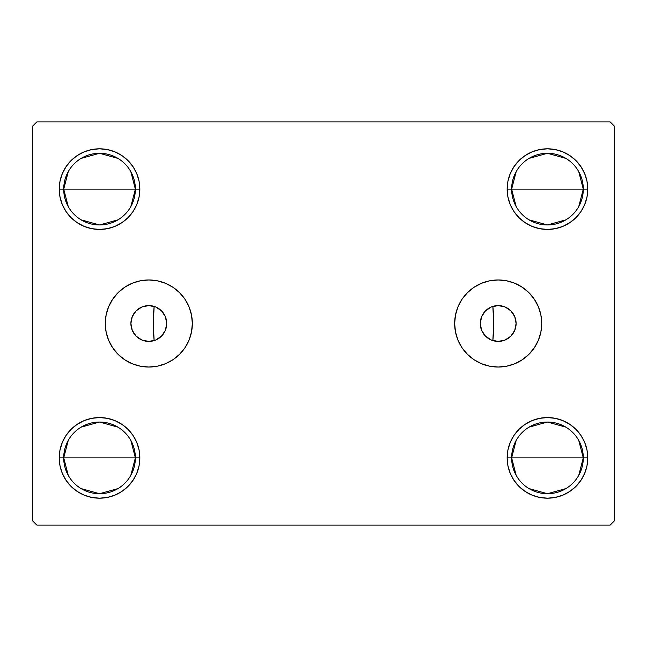 <?xml version="1.0" encoding="UTF-8"?>
<svg xmlns="http://www.w3.org/2000/svg" width="647" height="647" viewBox="0 0 647 647"><rect width="100%" height="100%" fill="white"/><g stroke="black" fill="none" stroke-linecap="round" stroke-linejoin="round"><path stroke-width="0.97" d="M480.276 323.5A17.914 17.914 0 0 1 498.19 305.586A17.914 17.914 0 0 1 516.104 323.5L514.745 330.358L510.863 336.173L505.048 340.055L498.19 341.414L491.332 340.055L485.517 336.173L481.635 330.358L480.276 323.516L481.635 316.642L485.517 310.827L491.332 306.945L498.19 305.586L505.048 306.945L510.863 310.827L514.745 316.642L516.104 323.5A17.914 17.914 0 0 1 498.19 341.414A17.914 17.914 0 0 1 480.276 323.5M130.896 323.5A17.914 17.914 0 0 1 148.81 305.586A17.914 17.914 0 0 1 166.724 323.5L165.365 316.642L161.483 310.827L155.668 306.945L148.81 305.586L141.952 306.945L136.137 310.827L132.255 316.642L130.896 323.5L132.255 330.358L136.137 336.173L141.952 340.055L148.81 341.414L155.668 340.055L161.483 336.173L165.365 330.358L166.724 323.5A17.914 17.914 0 0 1 148.81 341.414A17.914 17.914 0 0 1 130.896 323.5L130.896 323.5M454.655 323.5A43.535 43.535 0 0 1 498.19 279.965A43.535 43.535 0 0 1 541.725 323.5L540.892 331.992L538.417 340.16L534.39 347.69L528.979 354.289L522.38 359.7L514.85 363.727L506.682 366.202L498.19 367.035L489.698 366.202L481.53 363.727L474 359.7L467.401 354.289L461.99 347.69L457.963 340.16L455.488 331.992L454.655 323.5L455.488 315.008L457.963 306.84L461.99 299.31L467.401 292.711L474 287.3L481.53 283.273L489.698 280.798L498.19 279.965L506.682 280.798L514.85 283.273L522.38 287.3L528.979 292.711L534.39 299.31L538.417 306.84L540.892 315.008L541.725 323.5A43.535 43.535 0 0 1 498.19 367.035A43.535 43.535 0 0 1 454.655 323.5M105.275 323.5A43.535 43.535 0 0 1 148.81 279.965A43.535 43.535 0 0 1 192.345 323.5L191.512 331.992L189.037 340.16L185.01 347.69L179.599 354.289L173 359.7L165.47 363.727L157.302 366.202L148.81 367.035L140.318 366.202L132.15 363.727L124.62 359.7L118.021 354.289L112.61 347.69L108.583 340.16L106.108 331.992L105.275 323.5L106.108 315.008L108.583 306.84L112.61 299.31L118.021 292.711L124.62 287.3L132.15 283.273L140.318 280.798L148.81 279.965L157.302 280.798L165.47 283.273L173 287.3L179.599 292.711L185.01 299.31L189.037 306.84L191.512 315.008L192.345 323.5A43.535 43.535 0 0 1 148.81 367.035A43.535 43.535 0 0 1 105.275 323.5M516.185 475.359L511.631 457.874A35.836 35.836 0 0 0 547.459 493.71A35.836 35.836 0 0 0 583.295 457.874L587.775 457.874A40.316 40.316 0 0 1 547.459 498.19A40.316 40.316 0 0 1 507.151 457.874L583.295 457.874A35.836 35.836 0 0 1 547.459 493.71A35.836 35.836 0 0 1 511.631 457.874L516.185 440.397M578.741 440.397L583.295 457.874L578.741 475.359M565.915 488.598L547.459 493.71L529.011 488.598M516.185 206.603L511.631 189.126A35.836 35.836 0 0 0 547.459 224.954A35.836 35.836 0 0 0 583.295 189.126L587.775 189.126A40.316 40.316 0 0 1 547.459 229.434A40.316 40.316 0 0 1 507.151 189.126L583.295 189.126A35.836 35.836 0 0 1 547.459 224.954A35.836 35.836 0 0 1 511.631 189.126L516.185 171.641M578.741 171.641L583.295 189.126L578.741 206.603M565.915 219.843L547.459 224.954L529.011 219.843M68.258 206.603L63.705 189.126A35.836 35.836 0 0 0 99.541 224.954A35.836 35.836 0 0 0 135.369 189.126L139.849 189.126A40.316 40.316 0 0 1 99.541 229.434A40.316 40.316 0 0 1 59.225 189.126L135.369 189.126A35.836 35.836 0 0 1 99.541 224.954A35.836 35.836 0 0 1 63.705 189.126L68.258 171.641M130.815 171.641L135.369 189.126L130.815 206.603M117.989 219.843L99.541 224.954L81.085 219.843M68.258 475.359L63.705 457.874A35.836 35.836 0 0 0 99.541 493.71A35.836 35.836 0 0 0 135.369 457.874L139.849 457.874A40.316 40.316 0 0 1 99.541 498.19A40.316 40.316 0 0 1 59.225 457.874L135.369 457.874A35.836 35.836 0 0 1 99.541 493.71A35.836 35.836 0 0 1 63.705 457.874L68.258 440.397M130.815 440.397L135.369 457.874L130.815 475.359M117.989 488.598L99.541 493.71L81.085 488.598M153.396 340.823L154.148 340.605A170.21 170.21 0 0 1 154.148 306.395L154.148 306.395A170.21 170.21 0 0 0 154.148 340.605A170.21 170.21 0 0 1 154.148 306.395L153.29 323.5L154.107 340.185L154.641 340.443M493.604 306.177L492.852 306.395A170.21 170.21 0 0 1 493.71 323.5L492.852 306.395A170.21 170.21 0 0 1 492.852 340.605L492.852 340.605A170.21 170.21 0 0 0 493.71 323.5A170.21 170.21 0 0 1 492.852 340.605L493.71 323.5A170.21 170.21 0 0 0 492.852 306.395L492.359 306.557M610.17 121.935L36.83 121.935L32.35 126.416L32.35 520.584L36.83 525.065L610.17 525.065L614.65 520.584L614.65 126.416L610.17 121.935L36.83 121.935L32.35 126.416L32.35 520.584L36.83 525.065L610.17 525.065L614.65 520.584L614.65 126.416L610.17 121.935M532.036 495.125L525.065 491.397L518.959 486.382L513.944 480.276L510.216 473.305L507.919 465.743L507.151 457.874L507.919 450.013L510.216 442.451L513.944 435.48L518.959 429.373L525.065 424.359L532.036 420.631L539.598 418.342L547.459 417.566L555.328 418.342L562.89 420.631L569.861 424.359L575.967 429.373L580.982 435.48L584.702 442.451L586.999 450.013L587.775 457.874L586.999 465.743L584.702 473.305L580.982 480.276L575.967 486.382L569.861 491.397L562.89 495.125L555.328 497.414L547.459 498.19L539.598 497.414L532.036 495.125L525.065 491.397L518.959 486.382L513.944 480.276L510.216 473.305L507.919 465.743L507.151 457.874L507.919 450.013L510.216 442.451L513.944 435.48L518.959 429.373M507.919 196.987L507.151 189.126L507.919 181.257L510.216 173.695L513.944 166.724L518.959 160.618L525.065 155.603L532.036 151.875L539.598 149.586L547.459 148.81L555.328 149.586L562.89 151.875L569.861 155.603L575.967 160.618L580.982 166.724L584.702 173.695L586.999 181.257L587.775 189.126L586.999 196.987L584.702 204.549L580.982 211.52L575.967 217.627L569.861 222.641L562.89 226.369L555.328 228.658L547.459 229.434L539.598 228.658L532.036 226.369L525.065 222.641L518.959 217.627L513.944 211.52L510.216 204.549L507.919 196.987L507.151 189.126L507.919 181.257L510.216 173.695M60.001 196.987L59.225 189.126L60.001 181.257L62.298 173.695L66.018 166.724L71.033 160.618L77.139 155.603L84.11 151.875L91.672 149.586L99.541 148.81L107.402 149.586L114.964 151.875L121.935 155.603L128.041 160.618L133.056 166.724L136.784 173.695L139.081 181.257L139.849 189.126L139.081 196.987L136.784 204.549L133.056 211.52L128.041 217.627L121.935 222.641L114.964 226.369L107.402 228.658L99.541 229.434L91.672 228.658L84.11 226.369L77.139 222.641L71.033 217.627L66.018 211.52L62.298 204.549L60.001 196.987L59.225 189.126L60.001 181.257L62.298 173.695M71.033 486.382L66.018 480.276L62.298 473.305L60.001 465.743L59.225 457.874L60.001 450.013L62.298 442.451L66.018 435.48L71.033 429.373L77.139 424.359L84.11 420.631L91.672 418.342L99.541 417.566L107.402 418.342L114.964 420.631L121.935 424.359L128.041 429.373L133.056 435.48L136.784 442.451L139.081 450.013L139.849 457.874L139.081 465.743L136.784 473.305L133.056 480.276L128.041 486.382L121.935 491.397L114.964 495.125L107.402 497.414L99.541 498.19L91.672 497.414L84.11 495.125L77.139 491.397L71.033 486.382L66.018 480.276L62.298 473.305L60.001 465.743L59.225 457.874L60.001 450.013L62.298 442.451L66.018 435.48M114.964 151.875L121.935 155.603L128.041 160.618L133.056 166.724L136.784 173.695L139.081 181.257L139.849 189.126L139.081 196.987L136.784 204.549L133.056 211.52L128.041 217.627M99.541 229.434L91.672 228.658M77.139 222.641L71.033 217.627M71.033 160.618L77.139 155.603L84.11 151.875L91.672 149.586L99.541 148.81M575.967 160.618L580.982 166.724L584.702 173.695L586.999 181.257L587.775 189.126L586.999 196.987L584.702 204.549L580.982 211.52M569.861 222.641L562.89 226.369L555.328 228.658L547.459 229.434M539.598 228.658L532.036 226.369L525.065 222.641L518.959 217.627M513.944 166.724L518.959 160.618L525.065 155.603L532.036 151.875M547.459 148.81L555.328 149.586L562.89 151.875M586.999 450.013L587.775 457.874L586.999 465.743L584.702 473.305M575.967 486.382L569.861 491.397L562.89 495.125L555.328 497.414L547.459 498.19M547.459 417.566L555.328 418.342M569.861 424.359L575.967 429.373M139.081 450.013L139.849 457.874L139.081 465.743L136.784 473.305M133.056 480.276L128.041 486.382L121.935 491.397L114.964 495.125M99.541 498.19L91.672 497.414L84.11 495.125M77.139 424.359L84.11 420.631L91.672 418.342L99.541 417.566M107.402 418.342L114.964 420.631L121.935 424.359L128.041 429.373M487.951 308.797L487.377 309.209M484.11 312.42L483.584 313.124M481.311 317.483L480.988 318.494M480.988 328.506L481.311 329.517M483.584 333.876L484.11 334.58M487.377 337.791L487.951 338.203M492.359 340.443L493.604 340.823M159.049 338.203L159.623 337.791M162.89 334.58L163.416 333.876M165.689 329.517L166.012 328.506M166.012 318.494L165.689 317.483M163.416 313.124L162.89 312.42M159.623 309.209L159.049 308.797M154.641 306.557L153.396 306.177M99.541 457.874L63.705 457.874A35.836 35.836 0 0 1 99.541 422.046A35.836 35.836 0 0 1 135.369 457.874L99.541 457.874M81.085 427.157L99.541 422.046L117.989 427.157M63.705 457.874L59.225 457.874A40.316 40.316 0 0 1 99.541 417.566A40.316 40.316 0 0 1 139.849 457.874L135.369 457.874A35.836 35.836 0 0 0 99.541 422.046A35.836 35.836 0 0 0 63.705 457.874M99.541 189.126L63.705 189.126A35.836 35.836 0 0 1 99.541 153.29A35.836 35.836 0 0 1 135.369 189.126L99.541 189.126M81.085 158.402L99.541 153.29L117.989 158.402M63.705 189.126L59.225 189.126A40.316 40.316 0 0 1 99.541 148.81A40.316 40.316 0 0 1 139.849 189.126L135.369 189.126A35.836 35.836 0 0 0 99.541 153.29A35.836 35.836 0 0 0 63.705 189.126M547.459 189.126L511.631 189.126A35.836 35.836 0 0 1 547.459 153.29A35.836 35.836 0 0 1 583.295 189.126L547.459 189.126M529.011 158.402L547.459 153.29L565.915 158.402M511.631 189.126L507.151 189.126A40.316 40.316 0 0 1 547.459 148.81A40.316 40.316 0 0 1 587.775 189.126L583.295 189.126A35.836 35.836 0 0 0 547.459 153.29A35.836 35.836 0 0 0 511.631 189.126M547.459 457.874L511.631 457.874A35.836 35.836 0 0 1 547.459 422.046A35.836 35.836 0 0 1 583.295 457.874L547.459 457.874M529.011 427.157L547.459 422.046L565.915 427.157M511.631 457.874L507.151 457.874A40.316 40.316 0 0 1 547.459 417.566A40.316 40.316 0 0 1 587.775 457.874L583.295 457.874A35.836 35.836 0 0 0 547.459 422.046A35.836 35.836 0 0 0 511.631 457.874M148.81 279.965L157.302 280.798M148.81 367.035L140.318 366.202M498.19 367.035L506.682 366.202M498.19 279.965L489.698 280.798M150.929 341.292L149.506 341.406M146.764 341.301L145.615 341.131M141.887 340.023L141.41 339.812M138.49 338.146L137.439 337.346M135.555 335.558L134.616 334.434M133.233 332.348L132.57 331.062M131.624 328.571L131.317 327.366M131.317 319.634L131.624 318.429M132.57 315.938L133.233 314.652M134.616 312.566L135.555 311.442M137.439 309.654L138.49 308.854M141.41 307.188L141.887 306.977M145.615 305.869L146.764 305.699M149.506 305.594L150.929 305.707M496.071 305.707L497.494 305.594M500.236 305.699L501.385 305.869M505.113 306.977L505.59 307.188M508.51 308.854L509.561 309.654M511.445 311.442L512.384 312.566M513.767 314.652L514.43 315.938M515.376 318.429L515.683 319.634M515.683 327.366L515.376 328.571M514.43 331.062L513.767 332.348M512.384 334.434L511.445 335.558M509.561 337.346L508.51 338.146M505.59 339.812L505.113 340.023M501.385 341.131L500.236 341.301M497.494 341.406L496.071 341.292M493.71 323.5A170.21 170.21 0 0 1 492.852 340.605M154.148 340.605A170.21 170.21 0 0 1 153.29 323.5"/></g></svg>
